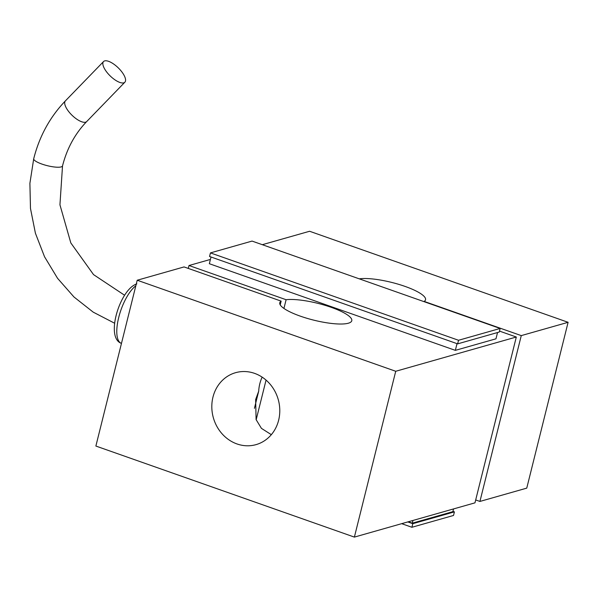<?xml version="1.0" encoding="UTF-8"?>
<svg xmlns="http://www.w3.org/2000/svg" width="598" height="598" viewBox="0 0 598 598"><rect width="100%" height="100%" fill="white"/><g stroke="black" fill="none" stroke-linecap="round" stroke-linejoin="round"><path stroke-width="0.9" d="M104.672 60.899A14.845 5.711 44.1 0 0 103.559 61.542A14.845 5.711 44.1 0 0 109.098 74.825A14.845 5.711 44.1 0 0 123.749 82.853A14.845 5.711 44.1 0 0 124.862 82.21A14.845 5.711 44.1 0 0 119.323 68.934A14.845 5.711 44.1 0 0 104.672 60.899M210.414 259.435L189.005 265.519L188.28 268.412M475.694 499.943L479.925 501.438L526.756 488.132L568.1 322.307L309.592 231.262L262.313 244.694M189.005 265.519L286.106 299.718L283.93 308.433M266.058 380.104L256.161 419.789M286.106 299.718A37.106 8.649 -166 0 1 331.262 307.35A37.106 8.649 -166 0 1 351.781 320.722A37.106 8.649 -166 0 1 300.301 316.14A37.106 8.649 -166 0 1 279.774 302.767A37.106 8.649 -166 0 1 281.15 301.123L184.049 266.925L137.219 280.23L95.874 446.048L354.382 537.101L474.969 502.843L516.313 337.018L499.487 331.098M497.536 332.533L495.966 338.819L455.347 350.361L209.352 263.718L211.019 257.005M137.219 280.23L395.726 371.276L516.313 337.018M359.271 278.84A37.106 8.649 -166 0 1 405.018 286.397A37.106 8.649 -166 0 1 425.537 299.77A37.106 8.649 -166 0 1 424.169 301.414L521.269 335.613L568.1 322.307M479.925 501.438L521.269 335.613M254.419 408.322L258.702 391.159A37.397 33.697 74.1 0 1 259.801 383.796A37.397 33.697 74.1 0 1 262.148 377.136M280.215 304.86L281.15 301.123M453.553 508.928L452.873 511.649L412.261 523.183L412.934 520.462M412.261 523.183L408.285 521.785M258.702 391.159L255.645 399.561L256.094 419.594L261.431 428.362L270.827 434.342M354.382 537.101L395.726 371.276M278.631 420.23A37.397 33.697 -105.9 0 0 269.302 383.288A37.397 33.697 -105.9 0 0 235.575 372.689A37.397 33.697 -105.9 0 0 212.97 397.102A37.397 33.697 -105.9 0 0 222.292 434.036A37.397 33.697 -105.9 0 0 256.019 444.635A37.397 33.697 -105.9 0 0 278.631 420.23M457.022 343.648L455.347 350.361M452.948 511.357L454.413 511.873L412.807 523.691L407.791 521.927M210.451 252.902L209.554 256.49L457.642 343.865L499.248 332.047L500.145 328.459L252.057 241.084L210.451 252.902L458.539 340.277L500.145 328.459M412.807 523.691L411.91 527.279L401.662 523.669M454.413 511.873L453.523 515.461L411.91 527.279M457.642 343.865L458.539 340.277M62.521 165.908C66.976 148.454 75.042 133.66 86.71 121.551A14.845 5.711 -135.9 0 1 85.589 122.194A14.845 5.711 -135.9 0 1 70.938 114.158A14.845 5.711 -135.9 0 1 65.399 100.883C49.97 116.969 39.408 136.247 33.72 158.724A14.845 3.461 14 0 0 44.544 164.921A14.845 3.461 14 0 0 61.153 166.909A14.845 3.461 14 0 0 62.521 165.908L59.942 204.808L70.818 242.93L93.527 274.609L124.593 295.248M136.837 283.908C120.131 288.916 104.934 337.75 121.394 343.372A31.47 11.512 -70.6 0 1 118.725 317.418A31.47 11.512 -70.6 0 1 135.821 285.807M114.667 323.256L93.221 312.149L73.958 296.967L57.543 278.294L44.551 256.789L35.417 233.235L30.476 208.448L29.9 183.317L33.72 158.724M65.399 100.883L103.559 61.542M86.71 121.551L124.862 82.21"/></g></svg>
